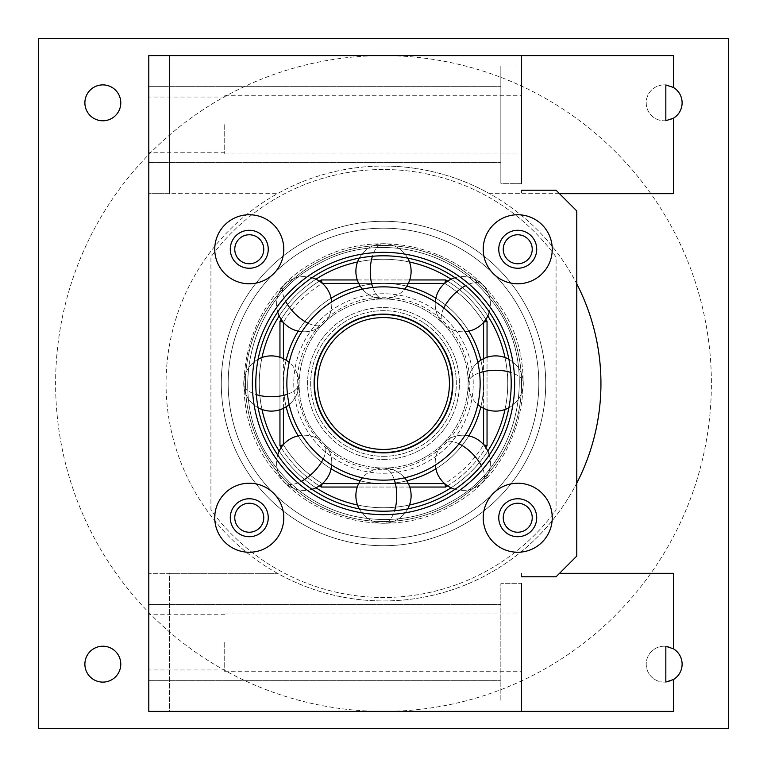 <?xml version="1.0" encoding="UTF-8"?>
<svg xmlns="http://www.w3.org/2000/svg" width="767" height="767" viewBox="0 0 767 767"><rect width="100%" height="100%" fill="white"/><g stroke="black" fill="none" stroke-linecap="round" stroke-linejoin="round"><path stroke-width="0.58" stroke-dasharray="3.83 2.88" d="M665.833 120.707A17.948 17.948 0 0 1 646.217 102.836A17.948 17.948 0 0 1 665.833 84.964M664.164 84.888A17.948 17.948 0 0 1 682.112 102.836A17.948 17.948 0 0 1 664.164 120.783A17.948 17.948 0 0 1 646.217 102.836A17.948 17.948 0 0 1 664.164 84.888M521.56 65.962L500.851 65.962L500.851 124.638L500.851 65.962L521.56 65.962L521.56 183.313L521.56 65.962L521.56 183.313L500.851 183.313L500.851 65.962L500.851 183.313L500.851 124.638L500.851 183.313L521.56 183.313M559.527 193.667L521.56 193.667L521.56 190.216L521.56 193.667L489.547 193.667A217.445 217.445 0 0 1 576.784 283.886M673.426 55.608L169.507 55.608L169.507 193.667L277.453 193.667A217.445 217.445 0 0 0 277.453 573.332L169.507 573.332L169.507 711.393L673.426 711.393M673.426 193.667L489.547 193.667A217.445 217.445 0 0 0 383.5 166.055A217.445 217.445 0 0 1 600.944 383.5A217.445 217.445 0 0 1 277.453 573.332L148.798 573.332L169.507 573.332L169.507 711.393L148.798 711.393L148.798 193.667L169.507 193.667L169.507 55.608L148.798 55.608L148.798 193.667L277.453 193.667A217.445 217.445 0 0 1 383.5 166.055A217.445 217.445 0 0 0 166.055 383.5A217.445 217.445 0 0 0 576.784 483.114M559.527 573.332L673.426 573.332M38.35 728.65L38.35 38.35L728.65 38.35L728.65 728.65L38.35 728.65M383.5 55.608A327.892 327.892 0 0 1 711.393 383.5A327.892 327.892 0 0 1 383.5 711.393A327.892 327.892 0 0 1 55.608 383.5A327.892 327.892 0 0 1 383.5 55.608A327.892 327.892 0 0 1 711.393 383.5A327.892 327.892 0 0 1 383.5 711.393A327.892 327.892 0 0 1 55.608 383.5A327.892 327.892 0 0 1 383.5 55.608M665.833 682.036A17.948 17.948 0 0 1 646.217 664.164A17.948 17.948 0 0 1 664.164 646.217A17.948 17.948 0 0 1 682.112 664.164A17.948 17.948 0 0 1 664.164 682.112A17.948 17.948 0 0 1 646.217 664.164A17.948 17.948 0 0 1 665.833 646.293M102.836 646.217A17.948 17.948 0 0 1 120.783 664.164A17.948 17.948 0 0 1 102.836 682.112A17.948 17.948 0 0 1 84.888 664.164A17.948 17.948 0 0 1 102.836 646.217M120.783 102.836A17.948 17.948 0 0 1 102.836 120.783A17.948 17.948 0 0 1 84.888 102.836A17.948 17.948 0 0 1 102.836 84.888A17.948 17.948 0 0 1 120.783 102.836M521.56 701.038L500.851 701.038L521.56 701.038L521.56 583.687L521.56 701.038L521.56 583.687L521.56 642.362L521.56 583.687L500.851 583.687L500.851 701.038L500.851 583.687L521.56 583.687M521.56 576.784L521.56 573.332L521.56 576.784L556.075 576.784L576.784 556.075L576.784 210.925L556.075 190.216L521.56 190.216M210.925 510.036L210.925 256.964A213.993 213.993 0 0 1 556.075 256.964L556.075 510.036A213.993 213.993 0 0 1 210.925 510.036L210.925 256.964A213.993 213.993 0 0 1 556.075 256.964L556.075 510.036A213.993 213.993 0 0 1 210.925 510.036M224.731 124.638L224.731 153.975L224.731 124.638M148.798 642.362L148.798 604.396L148.798 642.362M148.798 124.638L148.798 86.671L148.798 124.638M383.5 514.657A131.157 131.157 0 0 0 514.657 383.5A131.157 131.157 0 0 0 383.5 252.343A131.157 131.157 0 0 0 252.343 383.5A131.157 131.157 0 0 0 383.5 514.657A131.157 131.157 0 0 1 252.343 383.5A131.157 131.157 0 0 1 383.5 252.343A131.157 131.157 0 0 1 514.657 383.5A131.157 131.157 0 0 1 383.5 514.657A131.157 131.157 0 0 1 252.343 383.5A131.157 131.157 0 0 1 383.5 252.343A131.157 131.157 0 0 1 514.657 383.5A131.157 131.157 0 0 1 383.5 514.657M517.735 483.22A34.515 34.515 0 0 0 483.22 517.735A34.515 34.515 0 0 0 517.735 552.25A34.515 34.515 0 0 0 552.25 517.735A34.515 34.515 0 0 0 517.735 483.22M249.265 483.22A34.515 34.515 0 0 0 214.75 517.735A34.515 34.515 0 0 0 249.265 552.25A34.515 34.515 0 0 0 283.78 517.735A34.515 34.515 0 0 0 249.265 483.22M249.265 283.78A34.515 34.515 0 0 0 283.78 249.265A34.515 34.515 0 0 0 249.265 214.75A34.515 34.515 0 0 0 214.75 249.265A34.515 34.515 0 0 0 249.265 283.78M517.735 283.78A34.515 34.515 0 0 0 552.25 249.265A34.515 34.515 0 0 0 517.735 214.75A34.515 34.515 0 0 0 483.22 249.265A34.515 34.515 0 0 0 517.735 283.78M500.851 124.638L500.851 162.604L500.851 124.638M224.731 642.362L224.731 671.7L224.731 642.362M383.5 255.794A127.705 127.705 0 0 0 255.794 383.5A127.705 127.705 0 0 0 383.5 511.206A127.705 127.705 0 0 0 511.206 383.5A127.705 127.705 0 0 0 383.5 255.794A127.705 127.705 0 0 0 255.794 383.5A127.705 127.705 0 0 0 383.5 511.206A127.705 127.705 0 0 0 511.206 383.5A127.705 127.705 0 0 0 383.5 255.794A127.705 127.705 0 0 1 511.206 383.5A127.705 127.705 0 0 1 383.5 511.206A127.705 127.705 0 0 1 255.794 383.5A127.705 127.705 0 0 1 383.5 255.794M517.735 498.751A18.983 18.983 0 0 0 498.751 517.735A18.983 18.983 0 0 0 517.735 536.718A18.983 18.983 0 0 0 536.718 517.735A18.983 18.983 0 0 0 517.735 498.751M249.265 498.751A18.983 18.983 0 0 0 230.282 517.735A18.983 18.983 0 0 0 249.265 536.718A18.983 18.983 0 0 0 268.249 517.735A18.983 18.983 0 0 0 249.265 498.751M249.265 268.249A18.983 18.983 0 0 0 268.249 249.265A18.983 18.983 0 0 0 249.265 230.282A18.983 18.983 0 0 0 230.282 249.265A18.983 18.983 0 0 0 249.265 268.249M517.735 268.249A18.983 18.983 0 0 0 536.718 249.265A18.983 18.983 0 0 0 517.735 230.282A18.983 18.983 0 0 0 498.751 249.265A18.983 18.983 0 0 0 517.735 268.249M383.5 521.56A138.06 138.06 0 0 1 245.44 383.5A138.06 138.06 0 0 1 383.5 245.44A138.06 138.06 0 0 1 521.56 383.5A138.06 138.06 0 0 1 383.5 521.56A138.06 138.06 0 0 0 521.56 383.5A138.06 138.06 0 0 0 383.5 245.44A138.06 138.06 0 0 0 245.44 383.5A138.06 138.06 0 0 0 383.5 521.56A138.06 138.06 0 0 0 521.56 383.5A138.06 138.06 0 0 0 383.5 245.44A138.06 138.06 0 0 0 245.44 383.5A138.06 138.06 0 0 0 383.5 521.56A138.06 138.06 0 0 0 521.56 383.5A138.06 138.06 0 0 0 383.5 245.44A138.06 138.06 0 0 0 245.44 383.5A138.06 138.06 0 0 0 383.5 521.56M448.743 502.931C522.711 465.684 543.103 357.777 487.822 296.11C448.216 247.012 373.05 232.804 318.257 264.069C244.29 301.316 223.897 409.223 279.178 470.89C318.784 519.988 393.95 534.196 448.743 502.931C522.711 465.684 543.103 357.777 487.822 296.11C448.216 247.012 373.05 232.804 318.257 264.069C244.29 301.316 223.897 409.223 279.178 470.89C318.784 519.988 393.95 534.196 448.743 502.931M383.5 259.246A124.254 124.254 0 0 0 357.508 261.998A124.254 124.254 0 0 1 507.754 383.5A124.254 124.254 0 0 1 383.5 507.754A124.254 124.254 0 0 0 409.492 505.002A124.254 124.254 0 0 1 259.246 383.5A124.254 124.254 0 0 1 383.5 259.246A124.254 124.254 0 0 1 507.754 383.5A124.254 124.254 0 0 1 383.5 507.754A124.254 124.254 0 0 1 259.246 383.5A124.254 124.254 0 0 1 409.492 261.998A124.254 124.254 0 0 0 383.5 259.246M451.044 487.793A124.254 124.254 0 0 0 487.793 451.044A124.254 124.254 0 0 1 451.044 487.793M505.002 409.492A124.254 124.254 0 0 0 505.002 357.508A124.254 124.254 0 0 1 505.002 409.492M487.793 315.956A124.254 124.254 0 0 0 451.044 279.207A124.254 124.254 0 0 1 487.793 315.956M315.956 279.207A124.254 124.254 0 0 0 279.207 315.956A124.254 124.254 0 0 1 315.956 279.207M261.998 357.508A124.254 124.254 0 0 0 261.998 409.492A124.254 124.254 0 0 1 261.998 357.508M279.207 451.044A124.254 124.254 0 0 0 315.956 487.793A124.254 124.254 0 0 1 279.207 451.044M357.508 505.002A124.254 124.254 0 0 0 383.5 507.754A124.254 124.254 0 0 1 357.508 505.002M517.735 234.769A14.496 14.496 0 0 1 532.231 249.265A14.496 14.496 0 0 1 517.735 263.762A14.496 14.496 0 0 1 503.238 249.265A14.496 14.496 0 0 1 517.735 234.769M249.265 234.769A14.496 14.496 0 0 1 263.762 249.265A14.496 14.496 0 0 1 249.265 263.762A14.496 14.496 0 0 1 234.769 249.265A14.496 14.496 0 0 1 249.265 234.769M517.735 532.231A14.496 14.496 0 0 1 503.238 517.735A14.496 14.496 0 0 1 517.735 503.238A14.496 14.496 0 0 1 532.231 517.735A14.496 14.496 0 0 1 517.735 532.231M249.265 532.231A14.496 14.496 0 0 1 234.769 517.735A14.496 14.496 0 0 1 249.265 503.238A14.496 14.496 0 0 1 263.762 517.735A14.496 14.496 0 0 1 249.265 532.231M383.5 545.721A162.22 162.22 0 0 1 221.28 383.5A162.22 162.22 0 0 1 383.5 221.28A162.22 162.22 0 0 1 545.721 383.5A162.22 162.22 0 0 1 383.5 545.721A162.22 162.22 0 0 1 221.28 383.5A162.22 162.22 0 0 1 383.5 221.28A162.22 162.22 0 0 1 545.721 383.5A162.22 162.22 0 0 1 383.5 545.721A162.22 162.22 0 0 0 545.721 383.5A162.22 162.22 0 0 0 383.5 221.28A162.22 162.22 0 0 0 221.28 383.5A162.22 162.22 0 0 0 383.5 545.721A162.22 162.22 0 0 0 545.721 383.5A162.22 162.22 0 0 0 383.5 221.28A162.22 162.22 0 0 0 221.28 383.5A162.22 162.22 0 0 0 383.5 545.721A162.22 162.22 0 0 0 545.721 383.5A162.22 162.22 0 0 0 383.5 221.28A162.22 162.22 0 0 0 221.28 383.5A162.22 162.22 0 0 0 383.5 545.721A162.22 162.22 0 0 1 221.28 383.5A162.22 162.22 0 0 1 383.5 221.28A162.22 162.22 0 0 1 545.721 383.5A162.22 162.22 0 0 1 383.5 545.721M383.5 538.817A155.317 155.317 0 0 1 228.183 383.5A155.317 155.317 0 0 1 383.5 228.183A155.317 155.317 0 0 1 538.817 383.5A155.317 155.317 0 0 1 383.5 538.817A155.317 155.317 0 0 0 538.817 383.5A155.317 155.317 0 0 0 383.5 228.183A155.317 155.317 0 0 0 228.183 383.5A155.317 155.317 0 0 0 383.5 538.817A155.317 155.317 0 0 0 538.817 383.5A155.317 155.317 0 0 0 383.5 228.183A155.317 155.317 0 0 0 228.183 383.5A155.317 155.317 0 0 0 383.5 538.817M383.5 456.327A72.827 72.827 0 0 0 456.327 383.5A72.827 72.827 0 0 0 383.5 310.673A72.827 72.827 0 0 0 310.673 383.5A72.827 72.827 0 0 0 383.5 456.327A72.827 72.827 0 0 0 456.327 383.5A72.827 72.827 0 0 0 383.5 310.673A72.827 72.827 0 0 0 310.673 383.5A72.827 72.827 0 0 0 383.5 456.327M383.5 452.875A69.375 69.375 0 0 0 452.875 383.5A69.375 69.375 0 0 0 383.5 314.125A69.375 69.375 0 0 0 314.125 383.5A69.375 69.375 0 0 0 383.5 452.875A69.375 69.375 0 0 0 452.875 383.5A69.375 69.375 0 0 0 383.5 314.125A69.375 69.375 0 0 0 314.125 383.5A69.375 69.375 0 0 0 383.5 452.875A69.375 69.375 0 0 0 452.875 383.5A69.375 69.375 0 0 0 383.5 314.125A69.375 69.375 0 0 0 314.125 383.5A69.375 69.375 0 0 0 383.5 452.875M383.5 459.433A75.933 75.933 0 0 0 459.433 383.5A75.933 75.933 0 0 0 383.5 307.567A75.933 75.933 0 0 0 307.567 383.5A75.933 75.933 0 0 0 383.5 459.433A75.933 75.933 0 0 0 459.433 383.5A75.933 75.933 0 0 0 383.5 307.567A75.933 75.933 0 0 0 307.567 383.5A75.933 75.933 0 0 0 383.5 459.433A75.933 75.933 0 0 0 459.433 383.5A75.933 75.933 0 0 0 383.5 307.567A75.933 75.933 0 0 0 307.567 383.5A75.933 75.933 0 0 0 383.5 459.433M383.5 452.53A69.03 69.03 0 0 0 452.53 383.5A69.03 69.03 0 0 0 383.5 314.47A69.03 69.03 0 0 0 314.47 383.5A69.03 69.03 0 0 0 383.5 452.53A69.03 69.03 0 0 0 452.53 383.5A69.03 69.03 0 0 0 383.5 314.47A69.03 69.03 0 0 0 314.47 383.5A69.03 69.03 0 0 0 383.5 452.53A69.03 69.03 0 0 0 452.53 383.5A69.03 69.03 0 0 0 383.5 314.47A69.03 69.03 0 0 0 314.47 383.5A69.03 69.03 0 0 0 383.5 452.53A69.03 69.03 0 0 0 452.53 383.5A69.03 69.03 0 0 0 383.5 314.47A69.03 69.03 0 0 0 314.47 383.5A69.03 69.03 0 0 0 383.5 452.53M383.5 480.142A96.642 96.642 0 0 0 477.141 359.589A96.642 96.642 0 0 0 337.164 298.689A96.642 96.642 0 0 0 383.5 480.142A96.642 96.642 0 0 0 480.142 383.5A96.642 96.642 0 0 0 383.5 286.858A96.642 96.642 0 0 0 286.858 383.5A96.642 96.642 0 0 0 429.836 468.311A96.642 96.642 0 0 0 383.5 286.858A96.642 96.642 0 0 0 289.859 407.411A96.642 96.642 0 0 0 480.142 383.5A96.642 96.642 0 0 0 383.5 286.858A96.642 96.642 0 0 0 286.858 383.5A96.642 96.642 0 0 0 383.5 480.142A96.642 96.642 0 0 0 480.142 383.5A96.642 96.642 0 0 0 383.5 286.858A96.642 96.642 0 0 0 286.858 383.5A96.642 96.642 0 0 0 383.5 480.142M360.212 480.842A100.094 100.094 0 0 0 406.788 480.842M331.133 298.2A100.094 100.094 0 0 0 298.2 331.133M286.158 360.212A100.094 100.094 0 0 0 286.158 406.788M298.2 435.867A100.094 100.094 0 0 0 331.133 468.8M435.867 468.8A100.094 100.094 0 0 0 468.8 435.867M480.842 406.788A100.094 100.094 0 0 0 480.842 360.212M468.8 331.133A100.094 100.094 0 0 0 435.867 298.2M406.788 286.158A100.094 100.094 0 0 0 360.212 286.158M383.5 283.406A100.094 100.094 0 0 1 483.593 383.5A100.094 100.094 0 0 1 383.5 483.593A100.094 100.094 0 0 1 283.406 383.5A100.094 100.094 0 0 1 383.5 283.406A100.094 100.094 0 0 0 286.522 408.265A100.094 100.094 0 0 0 431.485 471.341A100.094 100.094 0 0 0 383.5 283.406A100.094 100.094 0 0 1 483.593 383.5A100.094 100.094 0 0 1 383.5 483.593A100.094 100.094 0 0 1 283.406 383.5A100.094 100.094 0 0 1 383.5 283.406M383.5 469.788A86.287 86.287 0 0 0 469.788 383.5A86.287 86.287 0 0 0 383.5 297.212A86.287 86.287 0 0 0 297.212 383.5A86.287 86.287 0 0 0 383.5 469.788M383.5 473.239A89.739 89.739 0 0 0 473.239 383.5A89.739 89.739 0 0 0 383.5 293.761A89.739 89.739 0 0 0 293.761 383.5A89.739 89.739 0 0 0 383.5 473.239A89.739 89.739 0 0 0 473.239 383.5A89.739 89.739 0 0 0 383.5 293.761A89.739 89.739 0 0 0 293.761 383.5A89.739 89.739 0 0 0 383.5 473.239M358.668 283.406L408.332 283.406M444.63 283.406L445.723 279.955L321.277 279.955A120.802 120.802 0 0 0 279.955 321.277L279.955 445.723A120.802 120.802 0 0 0 321.277 487.045L445.723 487.045A120.802 120.802 0 0 0 487.045 445.723L487.045 321.277A120.802 120.802 0 0 0 445.723 279.955M321.277 279.955L322.245 283.406A117.351 117.351 0 0 0 283.406 322.245L279.955 321.277M283.406 408.332L283.406 358.668M279.955 445.723L283.406 444.755A117.351 117.351 0 0 0 322.245 483.593L321.277 487.045M408.332 483.593L358.668 483.593M445.723 487.045L444.755 483.593A117.351 117.351 0 0 0 483.593 444.755L487.045 445.723M483.593 358.668L483.593 408.332M487.045 321.277L483.593 322.245A117.351 117.351 0 0 0 444.755 283.406L444.802 283.263M357.269 279.955L409.731 279.955M319.369 281.125A120.802 120.802 0 0 0 281.125 319.369M279.955 409.731L279.955 357.269M281.125 447.631A120.802 120.802 0 0 0 319.369 485.875M409.731 487.045L357.269 487.045M447.631 485.875A120.802 120.802 0 0 0 485.875 447.631M487.045 357.269L487.045 409.731M485.875 319.369A120.802 120.802 0 0 0 447.631 281.125M322.245 283.406L444.755 283.406A117.351 117.351 0 0 1 483.593 322.245L483.593 444.755A117.351 117.351 0 0 1 444.755 483.593L322.245 483.593A117.351 117.351 0 0 1 283.406 444.755L283.406 322.245A117.351 117.351 0 0 1 322.245 283.406M383.5 449.424A65.924 65.924 0 0 0 449.424 383.5A65.924 65.924 0 0 0 383.5 317.576A65.924 65.924 0 0 0 317.576 383.5A65.924 65.924 0 0 0 383.5 449.424M359.253 508.885A27.612 27.612 0 0 0 383.5 523.286A27.612 13.24 -90 0 0 394.602 510.726M394.248 479.548A27.612 13.24 -90 0 0 383.5 468.062A27.612 27.612 0 0 0 362.436 477.822M455.013 489.308A27.612 27.612 0 0 0 482.347 482.347A27.612 13.24 -135 0 0 481.312 465.607M459.011 443.815A27.612 13.24 -135 0 0 443.297 443.297A27.612 27.612 0 0 0 435.301 465.09M508.885 407.747A27.612 27.612 0 0 0 523.286 383.5A27.612 13.24 180 0 0 510.726 372.398M479.548 372.752A27.612 13.24 180 0 0 468.062 383.5A27.612 27.612 0 0 0 477.822 404.564M489.308 311.987A27.612 27.612 0 0 0 482.347 284.653A27.612 13.24 135 0 0 465.607 285.688M443.815 307.989A27.612 13.24 135 0 0 443.297 323.703A27.612 27.612 0 0 0 465.09 331.699M407.747 258.115A27.612 27.612 0 0 0 383.5 243.714A27.612 13.24 90 0 0 372.398 256.274M372.752 287.452A27.612 13.24 90 0 0 383.5 298.938A27.612 27.612 0 0 0 404.564 289.178M311.987 277.692A27.612 27.612 0 0 0 284.653 284.653A27.612 13.24 45 0 0 285.688 301.393M307.989 323.185A27.612 13.24 45 0 0 323.703 323.703A27.612 27.612 0 0 0 331.699 301.91M258.115 359.253A27.612 27.612 0 0 0 243.714 383.5A27.612 13.24 0 0 0 256.274 394.602M287.452 394.248A27.612 13.24 0 0 0 298.938 383.5A27.612 27.612 0 0 0 289.178 362.436M277.692 455.013A27.612 27.612 0 0 0 284.653 482.347A27.612 13.24 -45 0 0 301.393 481.312M323.185 459.011A27.612 13.24 -45 0 0 323.703 443.297A27.612 27.612 0 0 0 301.91 435.301M404.564 477.822A27.612 27.612 0 0 0 383.5 468.062A27.612 27.612 0 0 1 411.112 495.674A27.612 27.612 0 0 1 383.5 523.286A27.612 13.24 -90 0 0 396.74 495.674A27.612 13.24 -90 0 0 383.5 468.062A27.612 27.612 0 0 0 355.888 495.674A27.612 27.612 0 0 0 407.747 508.885M465.09 435.301A27.612 27.612 0 0 0 443.297 443.297A27.612 27.612 0 0 1 482.347 443.297A27.612 27.612 0 0 1 482.347 482.347A27.612 13.24 -135 0 0 472.175 453.46A27.612 13.24 -135 0 0 443.297 443.297A27.612 27.612 0 0 0 443.297 482.347A27.612 27.612 0 0 0 489.308 455.013M477.822 362.436A27.612 27.612 0 0 0 468.062 383.5A27.612 27.612 0 0 1 495.674 355.888A27.612 27.612 0 0 1 523.286 383.5A27.612 13.24 180 0 0 495.674 370.26A27.612 13.24 180 0 0 468.062 383.5A27.612 27.612 0 0 0 495.674 411.112A27.612 27.612 0 0 0 508.885 359.253M435.301 301.91A27.612 27.612 0 0 0 443.297 323.703A27.612 27.612 0 0 1 443.297 284.653A27.612 27.612 0 0 1 482.347 284.653A27.612 13.24 135 0 0 453.46 294.825A27.612 13.24 135 0 0 443.297 323.703A27.612 27.612 0 0 0 482.347 323.703A27.612 27.612 0 0 0 455.013 277.692M362.436 289.178A27.612 27.612 0 0 0 383.5 298.938A27.612 27.612 0 0 1 355.888 271.326A27.612 27.612 0 0 1 383.5 243.714A27.612 13.24 90 0 0 370.26 271.326A27.612 13.24 90 0 0 383.5 298.938A27.612 27.612 0 0 0 411.112 271.326A27.612 27.612 0 0 0 359.253 258.115M301.91 331.699A27.612 27.612 0 0 0 323.703 323.703A27.612 27.612 0 0 1 284.653 323.703A27.612 27.612 0 0 1 284.653 284.653A27.612 13.24 45 0 0 294.825 313.54A27.612 13.24 45 0 0 323.703 323.703A27.612 27.612 0 0 0 323.703 284.653A27.612 27.612 0 0 0 277.692 311.987M289.178 404.564A27.612 27.612 0 0 0 298.938 383.5A27.612 27.612 0 0 1 271.326 411.112A27.612 27.612 0 0 1 243.714 383.5A27.612 13.24 0 0 0 271.326 396.74A27.612 13.24 0 0 0 298.938 383.5A27.612 27.612 0 0 0 271.326 355.888A27.612 27.612 0 0 0 258.115 407.747M331.699 465.09A27.612 27.612 0 0 0 323.703 443.297A27.612 27.612 0 0 1 323.703 482.347A27.612 27.612 0 0 1 284.653 482.347A27.612 13.24 -45 0 0 313.54 472.175A27.612 13.24 -45 0 0 323.703 443.297A27.612 27.612 0 0 0 284.653 443.297A27.612 27.612 0 0 0 311.987 489.308M224.731 153.975L521.56 153.975M224.731 95.3L521.56 95.3M148.798 604.396L500.851 604.396L148.798 604.396M148.798 680.329L500.851 680.329L148.798 680.329M148.798 86.671L500.851 86.671L148.798 86.671M148.798 162.604L500.851 162.604L148.798 162.604M224.731 97.026L148.798 97.026M224.731 152.25L148.798 152.25M224.731 614.75L148.798 614.75M224.731 669.974L148.798 669.974M224.731 671.7L521.56 671.7M224.731 613.025L521.56 613.025M316.483 260.828C376.424 226.37 459.711 245.91 498.08 303.425C546.104 367.92 522.241 469.74 450.517 506.172C394.526 538.108 317.787 523.88 276.964 473.996C219.487 410.796 240.157 299.235 316.483 260.828C376.424 226.37 459.711 245.91 498.08 303.425C546.104 367.92 522.241 469.74 450.517 506.172C394.526 538.108 317.787 523.88 276.964 473.996C219.487 410.796 240.157 299.235 316.483 260.828M424.046 457.707C390.173 477.026 343.75 468.426 319.053 438.245C284.279 400.01 296.781 332.523 342.954 309.293C365.801 297.375 389.348 295.774 413.605 304.48C438.916 314.777 455.838 332.897 464.39 358.851C476.441 395.935 458.599 439.644 424.046 457.707C458.599 439.644 476.441 395.935 464.39 358.851C455.838 332.897 438.916 314.777 413.605 304.48C389.348 295.774 365.801 297.375 342.954 309.293C296.781 332.523 284.279 400.01 319.053 438.245C343.75 468.426 390.173 477.026 424.046 457.707"/><path stroke-width="1.15" d="M665.833 120.707L665.833 84.964L673.426 87.457A17.948 17.948 0 0 1 673.426 118.204L665.833 120.707M673.426 118.204L673.426 193.667L559.527 193.667M521.56 65.962L521.56 55.608L673.426 55.608L673.426 87.457M521.56 183.313L521.56 55.608L148.798 55.608L148.798 711.393L521.56 711.393L521.56 701.038M38.35 728.65L728.65 728.65L728.65 38.35L38.35 38.35L38.35 728.65M84.888 102.836A17.948 17.948 0 0 0 102.836 120.783A17.948 17.948 0 0 0 120.783 102.836A17.948 17.948 0 0 0 102.836 84.888A17.948 17.948 0 0 0 84.888 102.836M576.784 483.114A217.445 217.445 0 0 0 576.784 283.886M521.56 583.687L521.56 711.393L673.426 711.393L673.426 679.543A17.948 17.948 0 0 0 673.426 648.796L673.426 573.332L559.527 573.332M102.836 682.112A17.948 17.948 0 0 0 120.783 664.164A17.948 17.948 0 0 0 102.836 646.217A17.948 17.948 0 0 0 84.888 664.164A17.948 17.948 0 0 0 102.836 682.112M673.426 679.543L665.833 682.036L665.833 646.293L673.426 648.796M521.56 576.784L556.075 576.784L576.784 556.075L576.784 210.925L556.075 190.216L521.56 190.216M383.5 514.657A131.157 131.157 0 0 0 514.657 383.5A131.157 131.157 0 0 0 383.5 252.343A131.157 131.157 0 0 0 252.343 383.5A131.157 131.157 0 0 0 383.5 514.657M517.735 483.22A34.515 34.515 0 0 0 483.22 517.735A34.515 34.515 0 0 0 517.735 552.25A34.515 34.515 0 0 0 552.25 517.735A34.515 34.515 0 0 0 517.735 483.22M249.265 483.22A34.515 34.515 0 0 0 214.75 517.735A34.515 34.515 0 0 0 249.265 552.25A34.515 34.515 0 0 0 283.78 517.735A34.515 34.515 0 0 0 249.265 483.22M249.265 283.78A34.515 34.515 0 0 0 283.78 249.265A34.515 34.515 0 0 0 249.265 214.75A34.515 34.515 0 0 0 214.75 249.265A34.515 34.515 0 0 0 249.265 283.78M517.735 283.78A34.515 34.515 0 0 0 552.25 249.265A34.515 34.515 0 0 0 517.735 214.75A34.515 34.515 0 0 0 483.22 249.265A34.515 34.515 0 0 0 517.735 283.78M383.5 255.794A127.705 127.705 0 0 0 255.794 383.5A127.705 127.705 0 0 0 383.5 511.206A127.705 127.705 0 0 0 511.206 383.5A127.705 127.705 0 0 0 383.5 255.794M517.735 498.751A18.983 18.983 0 0 0 498.751 517.735A18.983 18.983 0 0 0 517.735 536.718A18.983 18.983 0 0 0 536.718 517.735A18.983 18.983 0 0 0 517.735 498.751M249.265 498.751A18.983 18.983 0 0 0 230.282 517.735A18.983 18.983 0 0 0 249.265 536.718A18.983 18.983 0 0 0 268.249 517.735A18.983 18.983 0 0 0 249.265 498.751M249.265 268.249A18.983 18.983 0 0 0 268.249 249.265A18.983 18.983 0 0 0 249.265 230.282A18.983 18.983 0 0 0 230.282 249.265A18.983 18.983 0 0 0 249.265 268.249M517.735 268.249A18.983 18.983 0 0 0 536.718 249.265A18.983 18.983 0 0 0 517.735 230.282A18.983 18.983 0 0 0 498.751 249.265A18.983 18.983 0 0 0 517.735 268.249M357.508 261.998A124.254 124.254 0 0 0 315.956 279.207A124.254 124.254 0 0 1 357.508 261.998M443.067 492.539A124.254 124.254 0 0 0 451.044 487.793A124.254 124.254 0 0 1 409.492 505.002A124.254 124.254 0 0 0 443.067 492.539M487.793 451.044A124.254 124.254 0 0 0 505.002 409.492A124.254 124.254 0 0 1 487.793 451.044M505.002 357.508A124.254 124.254 0 0 0 487.793 315.956A124.254 124.254 0 0 1 505.002 357.508M451.044 279.207A124.254 124.254 0 0 0 409.492 261.998A124.254 124.254 0 0 1 451.044 279.207M279.207 315.956A124.254 124.254 0 0 0 261.998 357.508A124.254 124.254 0 0 1 279.207 315.956M261.998 409.492A124.254 124.254 0 0 0 279.207 451.044A124.254 124.254 0 0 1 261.998 409.492M315.956 487.793A124.254 124.254 0 0 0 357.508 505.002A124.254 124.254 0 0 1 315.956 487.793M517.735 234.769A14.496 14.496 0 0 1 532.231 249.265A14.496 14.496 0 0 1 517.735 263.762A14.496 14.496 0 0 1 503.238 249.265A14.496 14.496 0 0 1 517.735 234.769M249.265 234.769A14.496 14.496 0 0 1 263.762 249.265A14.496 14.496 0 0 1 249.265 263.762A14.496 14.496 0 0 1 234.769 249.265A14.496 14.496 0 0 1 249.265 234.769M517.735 532.231A14.496 14.496 0 0 1 503.238 517.735A14.496 14.496 0 0 1 517.735 503.238A14.496 14.496 0 0 1 532.231 517.735A14.496 14.496 0 0 1 517.735 532.231M249.265 532.231A14.496 14.496 0 0 1 234.769 517.735A14.496 14.496 0 0 1 249.265 503.238A14.496 14.496 0 0 1 263.762 517.735A14.496 14.496 0 0 1 249.265 532.231M383.5 452.53A69.03 69.03 0 0 0 452.53 383.5A69.03 69.03 0 0 0 383.5 314.47A69.03 69.03 0 0 0 314.47 383.5A69.03 69.03 0 0 0 383.5 452.53A69.03 69.03 0 0 0 452.53 383.5A69.03 69.03 0 0 0 383.5 314.47A69.03 69.03 0 0 0 314.47 383.5A69.03 69.03 0 0 0 383.5 452.53M383.5 314.125A69.375 69.375 0 0 0 314.125 383.5A69.375 69.375 0 0 0 383.5 452.875A69.375 69.375 0 0 0 452.875 383.5A69.375 69.375 0 0 0 383.5 314.125M383.5 480.142A96.642 96.642 0 0 0 480.142 383.5A96.642 96.642 0 0 0 383.5 286.858A96.642 96.642 0 0 0 286.858 383.5A96.642 96.642 0 0 0 383.5 480.142M406.788 480.842A100.094 100.094 0 0 0 435.867 468.8M360.212 286.158A100.094 100.094 0 0 0 331.133 298.2M298.2 331.133A100.094 100.094 0 0 0 286.158 360.212M286.158 406.788A100.094 100.094 0 0 0 298.2 435.867M331.133 468.8A100.094 100.094 0 0 0 360.212 480.842M468.8 435.867A100.094 100.094 0 0 0 480.842 406.788M480.842 360.212A100.094 100.094 0 0 0 468.8 331.133M435.867 298.2A100.094 100.094 0 0 0 406.788 286.158M322.37 283.406L358.668 283.406M408.332 283.406L444.63 283.406M283.406 444.63L283.406 408.332M283.406 358.668L283.406 322.37M444.63 483.593L408.332 483.593M358.668 483.593L322.37 483.593M483.593 322.37L483.593 358.668M483.593 408.332L483.593 444.63M409.731 279.955L445.723 279.955L444.755 283.406M322.245 283.406L321.277 279.955L357.269 279.955M321.277 279.955A120.802 120.802 0 0 0 319.369 281.125M281.125 319.369A120.802 120.802 0 0 0 279.955 321.277L283.406 322.245M283.406 444.755L279.955 445.723L279.955 409.731M279.955 357.269L279.955 321.277M279.955 445.723A120.802 120.802 0 0 0 281.125 447.631M319.369 485.875A120.802 120.802 0 0 0 321.277 487.045L322.245 483.593M444.755 483.593L445.723 487.045L409.731 487.045M357.269 487.045L321.277 487.045M445.723 487.045A120.802 120.802 0 0 0 447.631 485.875M485.875 447.631A120.802 120.802 0 0 0 487.045 445.723L483.593 444.755M483.593 322.245L487.045 321.277L487.045 357.269M487.045 409.731L487.045 445.723M487.045 321.277A120.802 120.802 0 0 0 485.875 319.369M447.631 281.125A120.802 120.802 0 0 0 445.723 279.955M383.5 449.424A65.924 65.924 0 0 0 449.424 383.5A65.924 65.924 0 0 0 383.5 317.576A65.924 65.924 0 0 0 317.576 383.5A65.924 65.924 0 0 0 383.5 449.424M394.602 510.726A27.612 13.24 -90 0 0 394.248 479.548M481.312 465.607A27.612 13.24 -135 0 0 459.011 443.815M510.726 372.398A27.612 13.24 180 0 0 479.548 372.752M465.607 285.688A27.612 13.24 135 0 0 443.815 307.989M372.398 256.274A27.612 13.24 90 0 0 372.752 287.452M285.688 301.393A27.612 13.24 45 0 0 307.989 323.185M256.274 394.602A27.612 13.24 0 0 0 287.452 394.248M301.393 481.312A27.612 13.24 -45 0 0 323.185 459.011M362.436 477.822A27.612 27.612 0 0 0 359.253 508.885M407.747 508.885A27.612 27.612 0 0 0 404.564 477.822M489.308 455.013A27.612 27.612 0 0 0 465.09 435.301M435.301 465.09A27.612 27.612 0 0 0 455.013 489.308M508.885 359.253A27.612 27.612 0 0 0 477.822 362.436M477.822 404.564A27.612 27.612 0 0 0 508.885 407.747M455.013 277.692A27.612 27.612 0 0 0 435.301 301.91M465.09 331.699A27.612 27.612 0 0 0 489.308 311.987M359.253 258.115A27.612 27.612 0 0 0 362.436 289.178M404.564 289.178A27.612 27.612 0 0 0 407.747 258.115M277.692 311.987A27.612 27.612 0 0 0 301.91 331.699M331.699 301.91A27.612 27.612 0 0 0 311.987 277.692M258.115 407.747A27.612 27.612 0 0 0 289.178 404.564M289.178 362.436A27.612 27.612 0 0 0 258.115 359.253M311.987 489.308A27.612 27.612 0 0 0 331.699 465.09M301.91 435.301A27.612 27.612 0 0 0 277.692 455.013"/></g></svg>
